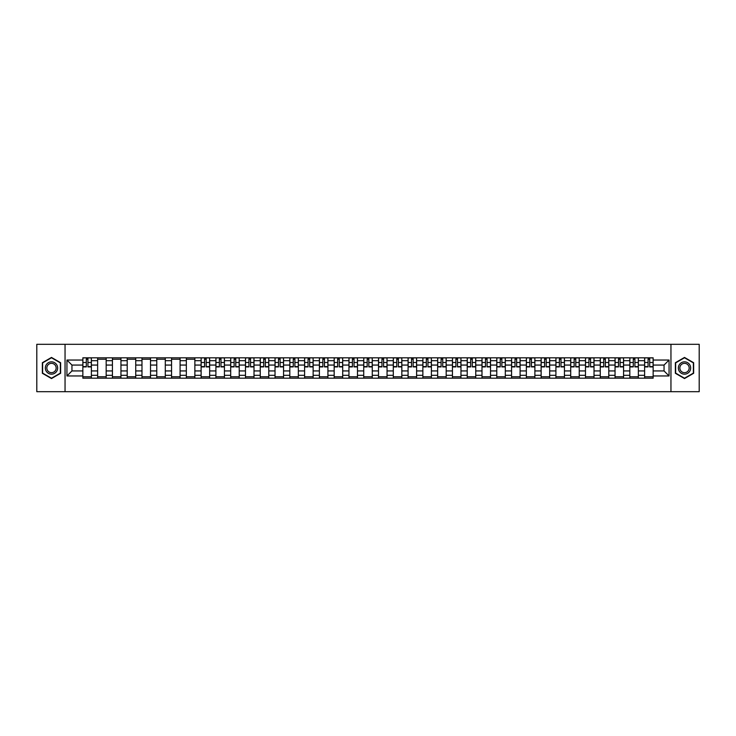<?xml version="1.0" encoding="UTF-8"?>
<svg xmlns="http://www.w3.org/2000/svg" width="736" height="736" viewBox="0 0 736 736"><rect width="100%" height="100%" fill="white"/><g stroke="black" fill="none" stroke-linecap="round" stroke-linejoin="round"><path stroke-width="1.1" d="M670.956 391.69L699.2 391.69L699.2 344.31L36.8 344.31L36.8 391.69L670.956 391.69L670.956 344.31M97.64 378.184L97.64 360.704L91.384 360.704L91.384 378.184M91.384 360.704L91.384 357.816M97.64 360.704L97.64 357.816M106.168 357.816L106.168 378.184M112.424 378.184L112.424 357.816M120.952 357.816L120.952 378.184M127.208 378.184L127.208 357.816M135.737 357.816L135.737 378.184M141.984 378.184L141.984 357.816M150.521 357.816L150.521 378.184M156.768 378.184L156.768 357.816M165.296 357.816L165.296 378.184M171.552 378.184L171.552 357.816M180.081 357.816L180.081 378.184M186.337 378.184L186.337 357.816M194.865 357.816L194.865 378.184M201.121 378.184L201.121 357.816M209.65 357.816L209.65 378.184M215.906 378.184L215.906 357.816M224.434 357.816L224.434 378.184M230.69 378.184L230.69 357.816M239.218 357.816L239.218 378.184M245.474 378.184L245.474 357.816M254.003 357.816L254.003 378.184M260.25 378.184L260.25 357.816M268.778 357.816L268.778 378.184M275.034 378.184L275.034 357.816M283.562 357.816L283.562 378.184M289.818 378.184L289.818 357.816M298.347 357.816L298.347 378.184M304.603 378.184L304.603 357.816M313.131 357.816L313.131 378.184M319.387 378.184L319.387 357.816M327.916 357.816L327.916 378.184M334.172 378.184L334.172 357.816M342.7 357.816L342.7 378.184M348.956 378.184L348.956 357.816M357.484 357.816L357.484 378.184M363.731 378.184L363.731 357.816M372.269 357.816L372.269 378.184M378.516 378.184L378.516 357.816M387.044 357.816L387.044 378.184M393.3 378.184L393.3 357.816M401.828 357.816L401.828 378.184M408.084 378.184L408.084 357.816M416.613 357.816L416.613 378.184M422.869 378.184L422.869 357.816M431.397 357.816L431.397 378.184M437.653 378.184L437.653 357.816M446.182 357.816L446.182 378.184M452.438 378.184L452.438 357.816M460.966 357.816L460.966 378.184M467.222 378.184L467.222 357.816M475.75 357.816L475.75 378.184M481.997 378.184L481.997 357.816M490.526 357.816L490.526 378.184M496.782 378.184L496.782 357.816M505.31 357.816L505.31 378.184M511.566 378.184L511.566 357.816M520.094 357.816L520.094 378.184M526.35 378.184L526.35 357.816M534.879 357.816L534.879 378.184M541.135 378.184L541.135 357.816M549.663 357.816L549.663 378.184M555.919 378.184L555.919 357.816M564.448 357.816L564.448 378.184M570.704 378.184L570.704 357.816M579.232 357.816L579.232 378.184M585.479 378.184L585.479 357.816M594.016 357.816L594.016 378.184M600.263 378.184L600.263 357.816M608.792 357.816L608.792 378.184M615.048 378.184L615.048 357.816M623.576 357.816L623.576 378.184M629.832 378.184L629.832 357.816M638.36 357.816L638.36 378.184M644.616 378.184L644.616 357.816M644.616 370.935L638.36 370.935M629.832 370.935L623.576 370.935M615.048 370.935L608.792 370.935M600.263 370.935L594.016 370.935M585.479 370.935L579.232 370.935M570.704 370.935L564.448 370.935M555.919 370.935L549.663 370.935M541.135 370.935L534.879 370.935M526.35 370.935L520.094 370.935M511.566 370.935L505.31 370.935M496.782 370.935L490.526 370.935M481.997 370.935L475.75 370.935M467.222 370.935L460.966 370.935M452.438 370.935L446.182 370.935M437.653 370.935L431.397 370.935M422.869 370.935L416.613 370.935M408.084 370.935L401.828 370.935M393.3 370.935L387.044 370.935M378.516 370.935L372.269 370.935M363.731 370.935L357.484 370.935M348.956 370.935L342.7 370.935M334.172 370.935L327.916 370.935M319.387 370.935L313.131 370.935M304.603 370.935L298.347 370.935M289.818 370.935L283.562 370.935M275.034 370.935L268.778 370.935M260.25 370.935L254.003 370.935M245.474 370.935L239.218 370.935M230.69 370.935L224.434 370.935M215.906 370.935L209.65 370.935M201.121 370.935L194.865 370.935M186.337 370.935L180.081 370.935M171.552 370.935L165.296 370.935M156.768 370.935L150.521 370.935M141.984 370.935L135.737 370.935M127.208 370.935L120.952 370.935M112.424 370.935L106.168 370.935M97.64 370.935L91.384 370.935M644.616 365.065L638.36 365.065M629.832 365.065L623.576 365.065M615.048 365.065L608.792 365.065M600.263 365.065L594.016 365.065M585.479 365.065L579.232 365.065M570.704 365.065L564.448 365.065M555.919 365.065L549.663 365.065M541.135 365.065L534.879 365.065M526.35 365.065L520.094 365.065M511.566 365.065L505.31 365.065M496.782 365.065L490.526 365.065M481.997 365.065L475.75 365.065M467.222 365.065L460.966 365.065M452.438 365.065L446.182 365.065M437.653 365.065L431.397 365.065M422.869 365.065L416.613 365.065M408.084 365.065L401.828 365.065M393.3 365.065L387.044 365.065M378.516 365.065L372.269 365.065M363.731 365.065L357.484 365.065M348.956 365.065L342.7 365.065M334.172 365.065L327.916 365.065M319.387 365.065L313.131 365.065M304.603 365.065L298.347 365.065M289.818 365.065L283.562 365.065M275.034 365.065L268.778 365.065M260.25 365.065L254.003 365.065M245.474 365.065L239.218 365.065M230.69 365.065L224.434 365.065M215.906 365.065L209.65 365.065M201.121 365.065L194.865 365.065M186.337 365.065L180.081 365.065M171.552 365.065L165.296 365.065M156.768 365.065L150.521 365.065M141.984 365.065L135.737 365.065M127.208 365.065L120.952 365.065M112.424 365.065L106.168 365.065M97.64 365.065L91.384 365.065M71.953 370.935L82.855 370.935L82.855 365.065L71.953 365.065L71.953 370.935L66.939 375.958L66.939 360.042L82.855 360.042L82.855 365.065M653.145 365.065L653.145 370.935L664.047 370.935L664.047 365.065L653.145 365.065L653.145 357.816L82.855 357.816L82.855 360.042M653.145 360.042L669.061 360.042L669.061 375.958L653.145 375.958L653.145 370.935M82.855 370.935L82.855 378.184L653.145 378.184L653.145 375.958M82.855 375.958L66.939 375.958M65.044 391.69L65.044 344.31M60.637 362.719L51.492 357.438L42.348 362.719L42.348 373.281L51.492 378.562L60.637 373.281L60.637 362.719M693.652 362.719L684.508 357.438L675.363 362.719L675.363 373.281L684.508 378.562L693.652 373.281L693.652 362.719M91.384 376.768L82.855 376.768M86.314 359.232L87.924 359.232M106.168 376.768L97.64 376.768M97.64 359.232L106.168 359.232M120.952 376.768L112.424 376.768M112.424 359.232L120.952 359.232M135.737 376.768L127.208 376.768M127.208 359.232L135.737 359.232M150.521 376.768L141.984 376.768M141.984 359.232L150.521 359.232M165.296 376.768L156.768 376.768M156.768 359.232L165.296 359.232M180.081 376.768L171.552 376.768M171.552 359.232L180.081 359.232M194.865 376.768L186.337 376.768M186.337 359.232L194.865 359.232M209.65 376.768L201.121 376.768M204.58 359.232L206.19 359.232M224.434 376.768L215.906 376.768M219.365 359.232L220.975 359.232M239.218 376.768L230.69 376.768M234.149 359.232L235.759 359.232M254.003 376.768L245.474 376.768M248.934 359.232L250.544 359.232M268.778 376.768L260.25 376.768M263.709 359.232L265.319 359.232M283.562 376.768L275.034 376.768M278.493 359.232L280.103 359.232M298.347 376.768L289.818 376.768M293.278 359.232L294.888 359.232M313.131 376.768L304.603 376.768M308.062 359.232L309.672 359.232M327.916 376.768L319.387 376.768M322.846 359.232L324.456 359.232M342.7 376.768L334.172 376.768M337.631 359.232L339.241 359.232M357.484 376.768L348.956 376.768M352.415 359.232L354.025 359.232M372.269 376.768L363.731 376.768M367.19 359.232L368.81 359.232M387.044 376.768L378.516 376.768M381.975 359.232L383.585 359.232M401.828 376.768L393.3 376.768M396.759 359.232L398.369 359.232M416.613 376.768L408.084 376.768M411.544 359.232L413.154 359.232M431.397 376.768L422.869 376.768M426.328 359.232L427.938 359.232M446.182 376.768L437.653 376.768M441.112 359.232L442.722 359.232M460.966 376.768L452.438 376.768M455.897 359.232L457.507 359.232M475.75 376.768L467.222 376.768M470.681 359.232L472.291 359.232M490.526 376.768L481.997 376.768M485.456 359.232L487.066 359.232M505.31 376.768L496.782 376.768M500.241 359.232L501.851 359.232M520.094 376.768L511.566 376.768M515.025 359.232L516.635 359.232M534.879 376.768L526.35 376.768M529.81 359.232L531.42 359.232M549.663 376.768L541.135 376.768M544.594 359.232L546.204 359.232M564.448 376.768L555.919 376.768M559.378 359.232L560.988 359.232M579.232 376.768L570.704 376.768M574.163 359.232L575.773 359.232M594.016 376.768L585.479 376.768M588.938 359.232L590.557 359.232M608.792 376.768L600.263 376.768M603.722 359.232L605.332 359.232M623.576 376.768L615.048 376.768M618.507 359.232L620.117 359.232M638.36 376.768L629.832 376.768M633.291 359.232L634.901 359.232M653.145 376.768L644.616 376.768M648.076 359.232L649.686 359.232M66.939 360.042L71.953 365.065M664.047 370.935L669.061 375.958M664.047 365.065L669.061 360.042M87.924 366.914L87.924 357.908L91.338 357.908L91.338 366.914L87.924 366.914M86.314 359.14L87.924 359.14M84.888 357.908L82.901 357.908L82.901 366.914L86.314 366.914L86.314 357.908L89.35 357.908M46.156 371.082A6.164 6.164 0 0 0 54.565 373.336A6.164 6.164 0 0 0 56.819 364.918A6.164 6.164 0 0 0 48.41 362.664A6.164 6.164 0 0 0 46.156 371.082M47.454 370.328A4.664 4.664 0 0 0 53.82 372.039A4.664 4.664 0 0 0 55.531 365.672A4.664 4.664 0 0 0 49.156 363.961A4.664 4.664 0 0 0 47.454 370.328M51.492 357.77L60.352 362.885L60.352 373.115L51.492 378.23L42.624 373.115L42.624 362.885L51.492 357.77M679.181 371.082A6.164 6.164 0 0 0 687.59 373.336A6.164 6.164 0 0 0 689.844 364.918A6.164 6.164 0 0 0 681.435 362.664A6.164 6.164 0 0 0 679.181 371.082M680.469 370.328A4.664 4.664 0 0 0 686.844 372.039A4.664 4.664 0 0 0 688.546 365.672A4.664 4.664 0 0 0 682.18 363.961A4.664 4.664 0 0 0 680.469 370.328M684.508 357.77L693.376 362.885L693.376 373.115L684.508 378.23L675.648 373.115L675.648 362.885L684.508 357.77M206.19 366.914L206.19 357.908L209.604 357.908L209.604 366.914L206.19 366.914M204.58 359.14L206.19 359.14M203.154 357.908L201.167 357.908L201.167 366.914L204.58 366.914L204.58 357.908L207.616 357.908M220.975 366.914L220.975 357.908L224.388 357.908L224.388 366.914L220.975 366.914M219.365 359.14L220.975 359.14M217.939 357.908L215.952 357.908L215.952 366.914L219.365 366.914L219.365 357.908L222.392 357.908M235.759 366.914L235.759 357.908L239.172 357.908L239.172 366.914L235.759 366.914M234.149 359.14L235.759 359.14M232.723 357.908L230.736 357.908L230.736 366.914L234.149 366.914L234.149 357.908L237.176 357.908M250.544 366.914L250.544 357.908L253.948 357.908L253.948 366.914L250.544 366.914M248.934 359.14L250.544 359.14M247.508 357.908L245.52 357.908L245.52 366.914L248.934 366.914L248.934 357.908L251.96 357.908M265.319 366.914L265.319 357.908L268.732 357.908L268.732 366.914L265.319 366.914M263.709 359.14L265.319 359.14M262.292 357.908L260.305 357.908L260.305 366.914L263.709 366.914L263.709 357.908L266.745 357.908M280.103 366.914L280.103 357.908L283.516 357.908L283.516 366.914L280.103 366.914M278.493 359.14L280.103 359.14M277.076 357.908L275.08 357.908L275.08 366.914L278.493 366.914L278.493 357.908L281.529 357.908M294.888 366.914L294.888 357.908L298.301 357.908L298.301 366.914L294.888 366.914M293.278 359.14L294.888 359.14M291.861 357.908L289.864 357.908L289.864 366.914L293.278 366.914L293.278 357.908L296.314 357.908M309.672 366.914L309.672 357.908L313.085 357.908L313.085 366.914L309.672 366.914M308.062 359.14L309.672 359.14M306.636 357.908L304.649 357.908L304.649 366.914L308.062 366.914L308.062 357.908L311.098 357.908M324.456 366.914L324.456 357.908L327.87 357.908L327.87 366.914L324.456 366.914M322.846 359.14L324.456 359.14M321.42 357.908L319.433 357.908L319.433 366.914L322.846 366.914L322.846 357.908L325.873 357.908M339.241 366.914L339.241 357.908L342.654 357.908L342.654 366.914L339.241 366.914M337.631 359.14L339.241 359.14M336.205 357.908L334.218 357.908L334.218 366.914L337.631 366.914L337.631 357.908L340.658 357.908M354.025 366.914L354.025 357.908L357.438 357.908L357.438 366.914L354.025 366.914M352.415 359.14L354.025 359.14M350.989 357.908L349.002 357.908L349.002 366.914L352.415 366.914L352.415 357.908L355.442 357.908M368.81 366.914L368.81 357.908L372.214 357.908L372.214 366.914L368.81 366.914M367.19 359.14L368.81 359.14M365.774 357.908L363.786 357.908L363.786 366.914L367.19 366.914L367.19 357.908L370.226 357.908M383.585 366.914L383.585 357.908L386.998 357.908L386.998 366.914L383.585 366.914M381.975 359.14L383.585 359.14M380.558 357.908L378.562 357.908L378.562 366.914L381.975 366.914L381.975 357.908L385.011 357.908M398.369 366.914L398.369 357.908L401.782 357.908L401.782 366.914L398.369 366.914M396.759 359.14L398.369 359.14M395.342 357.908L393.346 357.908L393.346 366.914L396.759 366.914L396.759 357.908L399.795 357.908M413.154 366.914L413.154 357.908L416.567 357.908L416.567 366.914L413.154 366.914M411.544 359.14L413.154 359.14M410.127 357.908L408.13 357.908L408.13 366.914L411.544 366.914L411.544 357.908L414.58 357.908M427.938 366.914L427.938 357.908L431.351 357.908L431.351 366.914L427.938 366.914M426.328 359.14L427.938 359.14M424.902 357.908L422.915 357.908L422.915 366.914L426.328 366.914L426.328 357.908L429.364 357.908M442.722 366.914L442.722 357.908L446.136 357.908L446.136 366.914L442.722 366.914M441.112 359.14L442.722 359.14M439.686 357.908L437.699 357.908L437.699 366.914L441.112 366.914L441.112 357.908L444.139 357.908M457.507 366.914L457.507 357.908L460.92 357.908L460.92 366.914L457.507 366.914M455.897 359.14L457.507 359.14M454.471 357.908L452.484 357.908L452.484 366.914L455.897 366.914L455.897 357.908L458.924 357.908M472.291 366.914L472.291 357.908L475.695 357.908L475.695 366.914L472.291 366.914M470.681 359.14L472.291 359.14M469.255 357.908L467.268 357.908L467.268 366.914L470.681 366.914L470.681 357.908L473.708 357.908M487.066 366.914L487.066 357.908L490.48 357.908L490.48 366.914L487.066 366.914M485.456 359.14L487.066 359.14M484.04 357.908L482.052 357.908L482.052 366.914L485.456 366.914L485.456 357.908L488.492 357.908M501.851 366.914L501.851 357.908L505.264 357.908L505.264 366.914L501.851 366.914M500.241 359.14L501.851 359.14M498.824 357.908L496.828 357.908L496.828 366.914L500.241 366.914L500.241 357.908L503.277 357.908M516.635 366.914L516.635 357.908L520.048 357.908L520.048 366.914L516.635 366.914M515.025 359.14L516.635 359.14M513.608 357.908L511.612 357.908L511.612 366.914L515.025 366.914L515.025 357.908L518.061 357.908M531.42 366.914L531.42 357.908L534.833 357.908L534.833 366.914L531.42 366.914M529.81 359.14L531.42 359.14M528.384 357.908L526.396 357.908L526.396 366.914L529.81 366.914L529.81 357.908L532.846 357.908M546.204 366.914L546.204 357.908L549.617 357.908L549.617 366.914L546.204 366.914M544.594 359.14L546.204 359.14M543.168 357.908L541.181 357.908L541.181 366.914L544.594 366.914L544.594 357.908L547.621 357.908M560.988 366.914L560.988 357.908L564.402 357.908L564.402 366.914L560.988 366.914M559.378 359.14L560.988 359.14M557.952 357.908L555.965 357.908L555.965 366.914L559.378 366.914L559.378 357.908L562.405 357.908M575.773 366.914L575.773 357.908L579.186 357.908L579.186 366.914L575.773 366.914M574.163 359.14L575.773 359.14M572.737 357.908L570.75 357.908L570.75 366.914L574.163 366.914L574.163 357.908L577.19 357.908M590.557 366.914L590.557 357.908L593.961 357.908L593.961 366.914L590.557 366.914M588.938 359.14L590.557 359.14M587.521 357.908L585.534 357.908L585.534 366.914L588.938 366.914L588.938 357.908L591.974 357.908M605.332 366.914L605.332 357.908L608.746 357.908L608.746 366.914L605.332 366.914M603.722 359.14L605.332 359.14M602.306 357.908L600.318 357.908L600.318 366.914L603.722 366.914L603.722 357.908L606.758 357.908M620.117 366.914L620.117 357.908L623.53 357.908L623.53 366.914L620.117 366.914M618.507 359.14L620.117 359.14M617.09 357.908L615.094 357.908L615.094 366.914L618.507 366.914L618.507 357.908L621.543 357.908M634.901 366.914L634.901 357.908L638.314 357.908L638.314 366.914L634.901 366.914M633.291 359.14L634.901 359.14M631.874 357.908L629.878 357.908L629.878 366.914L633.291 366.914L633.291 357.908L636.327 357.908M649.686 366.914L649.686 357.908L653.099 357.908L653.099 366.914L649.686 366.914M648.076 359.14L649.686 359.14M646.65 357.908L644.662 357.908L644.662 366.914L648.076 366.914L648.076 357.908L651.112 357.908M629.832 360.704L623.576 360.704M615.048 360.704L608.792 360.704M600.263 360.704L594.016 360.704M585.479 360.704L579.232 360.704M570.704 360.704L564.448 360.704M555.919 360.704L549.663 360.704M541.135 360.704L534.879 360.704M526.35 360.704L520.094 360.704M511.566 360.704L505.31 360.704M496.782 360.704L490.526 360.704M481.997 360.704L475.75 360.704M467.222 360.704L460.966 360.704M452.438 360.704L446.182 360.704M437.653 360.704L431.397 360.704M422.869 360.704L416.613 360.704M408.084 360.704L401.828 360.704M393.3 360.704L387.044 360.704M378.516 360.704L372.269 360.704M363.731 360.704L357.484 360.704M348.956 360.704L342.7 360.704M334.172 360.704L327.916 360.704M319.387 360.704L313.131 360.704M304.603 360.704L298.347 360.704M289.818 360.704L283.562 360.704M275.034 360.704L268.778 360.704M260.25 360.704L254.003 360.704M245.474 360.704L239.218 360.704M230.69 360.704L224.434 360.704M215.906 360.704L209.65 360.704M201.121 360.704L194.865 360.704M186.337 360.704L180.081 360.704M171.552 360.704L165.296 360.704M156.768 360.704L150.521 360.704M141.984 360.704L135.737 360.704M127.208 360.704L120.952 360.704M112.424 360.704L106.168 360.704M644.616 360.704L638.36 360.704M629.832 375.296L623.576 375.296M615.048 375.296L608.792 375.296M600.263 375.296L594.016 375.296M585.479 375.296L579.232 375.296M570.704 375.296L564.448 375.296M555.919 375.296L549.663 375.296M541.135 375.296L534.879 375.296M526.35 375.296L520.094 375.296M511.566 375.296L505.31 375.296M496.782 375.296L490.526 375.296M481.997 375.296L475.75 375.296M467.222 375.296L460.966 375.296M452.438 375.296L446.182 375.296M437.653 375.296L431.397 375.296M422.869 375.296L416.613 375.296M408.084 375.296L401.828 375.296M393.3 375.296L387.044 375.296M378.516 375.296L372.269 375.296M363.731 375.296L357.484 375.296M348.956 375.296L342.7 375.296M334.172 375.296L327.916 375.296M319.387 375.296L313.131 375.296M304.603 375.296L298.347 375.296M289.818 375.296L283.562 375.296M275.034 375.296L268.778 375.296M260.25 375.296L254.003 375.296M245.474 375.296L239.218 375.296M230.69 375.296L224.434 375.296M215.906 375.296L209.65 375.296M201.121 375.296L194.865 375.296M186.337 375.296L180.081 375.296M171.552 375.296L165.296 375.296M156.768 375.296L150.521 375.296M141.984 375.296L135.737 375.296M127.208 375.296L120.952 375.296M112.424 375.296L106.168 375.296M97.64 375.296L91.384 375.296M644.616 375.296L638.36 375.296M87.924 366.583L91.338 366.583M87.924 362.508L91.338 362.508M82.901 366.583L86.314 366.583M82.901 362.508L86.314 362.508M206.19 366.583L209.604 366.583M206.19 362.508L209.604 362.508M201.167 366.583L204.58 366.583M201.167 362.508L204.58 362.508M220.975 366.583L224.388 366.583M220.975 362.508L224.388 362.508M215.952 366.583L219.365 366.583M215.952 362.508L219.365 362.508M235.759 366.583L239.172 366.583M235.759 362.508L239.172 362.508M230.736 366.583L234.149 366.583M230.736 362.508L234.149 362.508M250.544 366.583L253.948 366.583M250.544 362.508L253.948 362.508M245.52 366.583L248.934 366.583M245.52 362.508L248.934 362.508M265.319 366.583L268.732 366.583M265.319 362.508L268.732 362.508M260.305 366.583L263.709 366.583M260.305 362.508L263.709 362.508M280.103 366.583L283.516 366.583M280.103 362.508L283.516 362.508M275.08 366.583L278.493 366.583M275.08 362.508L278.493 362.508M294.888 366.583L298.301 366.583M294.888 362.508L298.301 362.508M289.864 366.583L293.278 366.583M289.864 362.508L293.278 362.508M309.672 366.583L313.085 366.583M309.672 362.508L313.085 362.508M304.649 366.583L308.062 366.583M304.649 362.508L308.062 362.508M324.456 366.583L327.87 366.583M324.456 362.508L327.87 362.508M319.433 366.583L322.846 366.583M319.433 362.508L322.846 362.508M339.241 366.583L342.654 366.583M339.241 362.508L342.654 362.508M334.218 366.583L337.631 366.583M334.218 362.508L337.631 362.508M354.025 366.583L357.438 366.583M354.025 362.508L357.438 362.508M349.002 366.583L352.415 366.583M349.002 362.508L352.415 362.508M368.81 366.583L372.214 366.583M368.81 362.508L372.214 362.508M363.786 366.583L367.19 366.583M363.786 362.508L367.19 362.508M383.585 366.583L386.998 366.583M383.585 362.508L386.998 362.508M378.562 366.583L381.975 366.583M378.562 362.508L381.975 362.508M398.369 366.583L401.782 366.583M398.369 362.508L401.782 362.508M393.346 366.583L396.759 366.583M393.346 362.508L396.759 362.508M413.154 366.583L416.567 366.583M413.154 362.508L416.567 362.508M408.13 366.583L411.544 366.583M408.13 362.508L411.544 362.508M427.938 366.583L431.351 366.583M427.938 362.508L431.351 362.508M422.915 366.583L426.328 366.583M422.915 362.508L426.328 362.508M442.722 366.583L446.136 366.583M442.722 362.508L446.136 362.508M437.699 366.583L441.112 366.583M437.699 362.508L441.112 362.508M457.507 366.583L460.92 366.583M457.507 362.508L460.92 362.508M452.484 366.583L455.897 366.583M452.484 362.508L455.897 362.508M472.291 366.583L475.695 366.583M472.291 362.508L475.695 362.508M467.268 366.583L470.681 366.583M467.268 362.508L470.681 362.508M487.066 366.583L490.48 366.583M487.066 362.508L490.48 362.508M482.052 366.583L485.456 366.583M482.052 362.508L485.456 362.508M501.851 366.583L505.264 366.583M501.851 362.508L505.264 362.508M496.828 366.583L500.241 366.583M496.828 362.508L500.241 362.508M516.635 366.583L520.048 366.583M516.635 362.508L520.048 362.508M511.612 366.583L515.025 366.583M511.612 362.508L515.025 362.508M531.42 366.583L534.833 366.583M531.42 362.508L534.833 362.508M526.396 366.583L529.81 366.583M526.396 362.508L529.81 362.508M546.204 366.583L549.617 366.583M546.204 362.508L549.617 362.508M541.181 366.583L544.594 366.583M541.181 362.508L544.594 362.508M560.988 366.583L564.402 366.583M560.988 362.508L564.402 362.508M555.965 366.583L559.378 366.583M555.965 362.508L559.378 362.508M575.773 366.583L579.186 366.583M575.773 362.508L579.186 362.508M570.75 366.583L574.163 366.583M570.75 362.508L574.163 362.508M590.557 366.583L593.961 366.583M590.557 362.508L593.961 362.508M585.534 366.583L588.938 366.583M585.534 362.508L588.938 362.508M605.332 366.583L608.746 366.583M605.332 362.508L608.746 362.508M600.318 366.583L603.722 366.583M600.318 362.508L603.722 362.508M620.117 366.583L623.53 366.583M620.117 362.508L623.53 362.508M615.094 366.583L618.507 366.583M615.094 362.508L618.507 362.508M634.901 366.583L638.314 366.583M634.901 362.508L638.314 362.508M629.878 366.583L633.291 366.583M629.878 362.508L633.291 362.508M649.686 366.583L653.099 366.583M649.686 362.508L653.099 362.508M644.662 366.583L648.076 366.583M644.662 362.508L648.076 362.508"/></g></svg>
